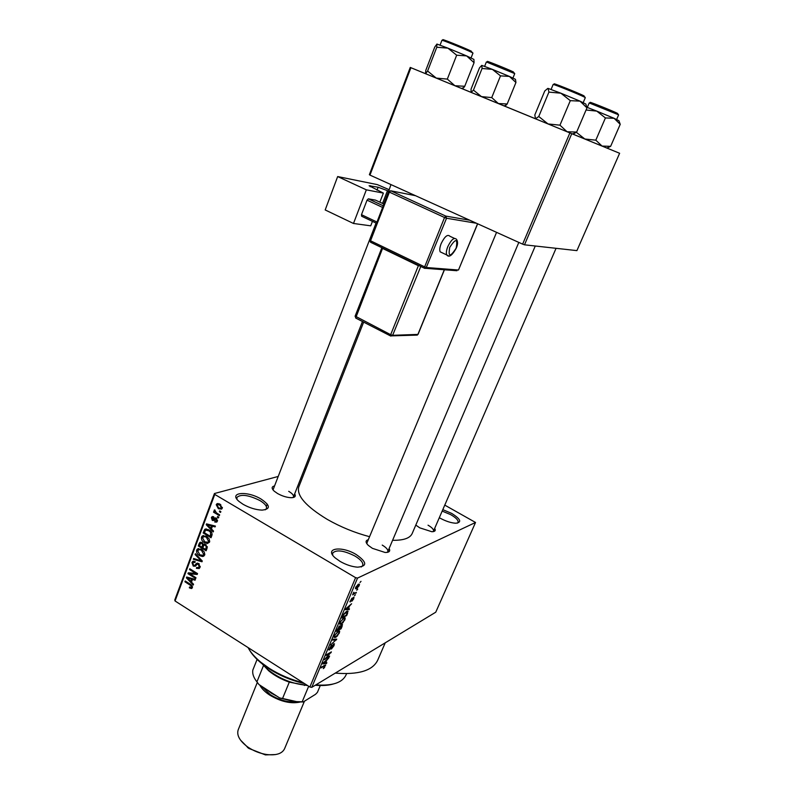 <?xml version="1.0" encoding="UTF-8"?>
<svg xmlns="http://www.w3.org/2000/svg" width="795" height="795" viewBox="0 0 795 795"><rect width="100%" height="100%" fill="white"/><g stroke="black" fill="none" stroke-linecap="round" stroke-linejoin="round"><path stroke-width="1.19" d="M261.068 499.051C270.419 505.441 270.747 509.128 262.072 510.122C255.901 509.853 249.58 507.925 243.121 504.328L239.176 501.566C227.847 492.344 247.056 490.435 261.068 499.051M265.232 509.833L266.474 508.512C267.041 506.196 264.834 503.533 259.856 500.512C248.467 494.917 240.805 493.894 236.89 497.441L236.95 499.23M356.18 554.522C367.061 562.105 367.499 566.328 357.502 567.173C351.857 566.706 346.073 564.798 340.141 561.439L335.261 557.951C323.674 548.143 341.542 545.529 356.18 554.522M361.238 566.984L362.739 565.523C363.424 562.79 360.841 559.63 355.007 556.063C343.838 550.458 336.384 549.454 332.668 553.052L332.708 555.129M442.805 509.645L451.6 513.361C460.712 519.075 462.114 522.365 455.803 523.229C451.232 522.991 446.045 521.321 440.271 518.251L439.317 517.704M457.423 523.14L458.089 522.414C458.526 520.337 456.062 517.744 450.676 514.633L442.179 511.106M389.123 548.49C390.584 551.173 389.252 552.495 385.128 552.485L372.418 548.341L368.284 545.36C365.362 542.399 365.382 540.501 368.314 539.686M387.085 552.406L387.801 551.611C388.238 549.772 386.39 547.596 382.226 545.092M294.667 493.894C296.147 496.289 295.015 497.561 291.278 497.71C286.935 497.551 282.364 496.159 277.574 493.536L274.176 491.131C271.473 488.508 271.493 486.798 274.225 486.013M292.918 497.581L293.484 496.885C293.862 495.315 292.272 493.466 288.704 491.33M434.676 528.397C435.998 530.573 435.044 531.676 431.814 531.716L419.79 527.85L415.795 525.088M433.056 531.666L433.494 531.13C433.861 529.52 432.043 527.532 428.038 525.187M369.566 536.695C354.749 532.769 340.658 527.006 327.302 519.403C305.996 506.445 296.485 495.643 298.761 486.977L363.663 322.104M305.807 469.06L304.276 469.467M277.902 476.533L214.431 493.536L214.769 494.42L355.594 577.657L357.531 578.084L311.779 687.347L309.871 687.009L355.594 577.657M214.769 494.42L175.049 600.98L174.781 599.967L214.431 493.536M359.27 585.597L356.548 588.747L355.474 588.707L355.723 587.316L358.436 584.186L359.529 584.206L358.933 585.398M356.389 592.355L352.612 594.869L353.815 592.225L353.974 593.428L356.389 592.355M353.755 598.724L351.817 601.268L353.219 598.088L349.899 601.825L351.966 598.158L350.486 601.08L353.477 597.313L354.043 597.393L353.437 598.536M347.634 613.203L346.64 615.569L341.86 618.073L343.45 614.456L346.521 611.375L348.051 611.365L347.276 612.985M342.128 626.301L341.085 628.785L336.285 631.379L339.485 625.993L340.121 626.331L341.761 624.602L342.536 624.651L341.78 626.082M336.742 639.14L330.591 644.964L335.997 639.886L332.618 640.124L332.976 639.279L336.742 639.14M329.627 656.074L324.44 659.651L330.094 653.222L326.198 655.448L326.536 654.643L331.386 651.89L325.751 658.3L329.627 656.074M324.628 667.462L323.267 668.625L324.926 665.693L320.971 667.929L321.309 667.134L325.712 664.998L324.31 667.263M311.779 687.347L435.749 612.2L475.529 522.474L357.531 578.084M326.854 662.682L326.507 663.507L322.651 663.924L322.999 663.09L328.911 657.763L326.834 660.108L325.692 662.841L326.854 662.682M334.119 645.49L331.386 649.038L333.592 645.729L333.443 644.576L329.478 649.942L328.782 649.893L331.555 645.192L329.677 648.074L329.826 649.127L333.771 643.791L334.476 643.87L333.761 645.272M337.656 635.692L335.679 637.381L334.119 637.421L334.437 635.672L338.223 631.22L339.604 631.091L339.376 632.979L337.358 635.503M343.192 622.505L341.224 624.174L339.684 624.174L340.002 622.386L343.778 617.963L345.149 617.874L344.911 619.802L342.893 622.326M349.472 608.831L349.114 609.676L345.388 609.656L345.746 608.791L351.599 603.763L349.532 606.038L348.349 608.851L349.472 608.831M355.405 594.69L354.391 595.843L355.405 594.69M357.76 589.085L356.746 590.228L357.76 589.085M361.01 581.344L359.996 582.487L361.01 581.344M219.718 510.917L220.851 511.602L220.553 512.407L219.41 511.732L219.718 510.917M216.638 513.033L219.639 514.832L219.34 515.637L213.557 512.179L213.855 511.374L214.779 511.92L214.471 509.903L216.638 513.033M217.641 516.452L218.774 517.128L218.476 517.933L217.333 517.257L217.641 516.452M216.23 518.141L217.373 521.202L216.757 522.086L214.779 522.057L214.978 521.182L216.568 520.655L216.071 519.036L213.935 520.486L212.345 520.447L211.381 517.654L212.017 516.76L213.726 516.78L213.527 517.644L212.215 518.121L212.533 519.582L214.63 517.982L216.23 518.141L213.776 518.887M211.43 528.963L213.527 531.08L213.219 531.915L206.233 524.72L206.541 523.875L215.405 526.081L215.087 526.926L212.464 526.191L211.43 528.963M209.552 542.001L207.455 543.532L204.464 542.667C202.178 541.484 201.185 539.616 201.483 537.082L202.308 535.979L206.67 536.476L209.204 538.99L209.552 542.001M204.653 555.019L202.576 556.53L199.595 555.655C197.329 554.463 196.335 552.605 196.633 550.08L197.428 548.997L201.781 549.514L204.305 552.028L204.653 555.019M192.38 587.674L191.376 588.538L189.339 587.833L189.528 586.988L191.257 587.396L191.217 585.865L184.927 581.771L185.215 580.996L190.452 584.285L192.38 587.674M175.049 600.98L309.871 687.009M191.476 582.129L193.533 584.255L193.235 585.07L186.388 577.856L186.686 577.031L195.361 579.396L195.053 580.211L192.489 579.436L191.476 582.129M189.786 573.851L195.987 577.726L195.699 578.512L187.948 573.662L188.256 572.827L195.709 573.414L189.488 569.538L189.776 568.763L197.548 573.593L197.23 574.437L189.786 573.851L191.814 573.115M198.661 563.526L200.012 567.372L199.227 568.505L196.405 568.336L196.594 567.491L198.531 567.551L199.128 566.736L198.382 564.321L197.13 564.291L195.371 566.209L193.264 566.11L191.973 562.562L192.708 561.509L195.173 561.638L194.984 562.482L193.384 562.373L192.887 563.098L193.583 565.344L194.467 565.593L196.534 563.436L198.671 563.536L195.451 564.679M195.401 553.718L202.278 561.002L201.99 561.777L193.324 559.282L193.622 558.468L201.205 560.872L195.093 554.542L195.401 553.718M205.647 544.505L207.048 548.331L206.124 550.776L198.293 545.976L199.207 543.522L199.913 542.448L201.99 542.548L203.311 544.406L205.597 544.625M209.045 529.957C211.371 531.11 212.325 532.928 211.907 535.393L211.033 537.738L203.152 532.948L204.891 529.281L209.045 529.957M220.016 504.179L222.242 508.253L221.616 509.108L218.386 508.721L216.23 504.686L216.876 503.821L220.016 504.179M444.773 505.113L475.529 522.474M524.501 244.81L576.912 250.624L619.623 153.276L571.764 133.679L524.501 244.81L522.633 244.135L569.886 132.914L571.764 133.679M410.926 67.704L369.963 175.099L369.377 174.671L410.26 67.436L569.886 132.914M369.963 175.099L522.633 244.135M471.097 92.349L461.647 88.484M427.611 71.033L436.783 47.253L447.893 48.137L436.952 44.073L434.786 46.985L425.792 70.348L425.534 73.697L462.312 88.772L463.962 87.371L464.737 86.277L454.899 85.741L447.327 79.102L436.266 78.099L427.611 71.033L425.534 73.697L410.26 67.436M504.159 105.914L506.455 104.851L504.596 106.093L503.633 105.695L535.323 118.694M573.245 134.256L578.591 136.442M607.102 148.138L619.623 153.276M535.274 246.003L412.198 533.495C410.091 538.195 403.552 540.471 392.591 540.302M385.237 642.817L377.724 660.138C372.696 670.642 358.545 674.965 335.271 673.107M376.055 223.077L273.013 489.919M367.012 542.806L366.942 543.869M191.933 588.33L191.376 588.538M190.403 587.426L189.339 587.833M192.499 586.68L191.486 587.068M191.993 585.567L191.217 585.865M185.881 581.413L184.927 581.771M187.789 577.339L186.388 577.856M193.761 578.959L192.489 579.436M188.693 579.167L190.671 581.304L191.486 579.138L187.362 577.885L188.693 579.167M191.973 580.817L190.671 581.304M188.415 577.508L187.362 577.885M192.718 578.681L191.486 579.138M189.886 572.957L187.948 573.662M196.683 573.066L195.709 573.414M190.472 569.19L189.488 569.538M200.002 567.392L198.492 567.58M197.816 567.829L196.405 568.336M200.231 566.338L199.128 566.736M199.277 564.003L198.382 564.321M196.494 564.967L193.264 566.11M194.954 561.518L191.973 562.562M196.603 564.828L194.616 565.533M197.597 563.128L196.365 563.566M194.695 558.806L193.324 559.282M201.92 560.624L201.205 560.872M195.908 554.264L195.093 554.542M203.917 556.063L202.576 556.53M204.534 555.308L203.749 555.039M200.678 555.288L199.595 555.655M199.754 549.305L196.633 550.08M197.548 550.637L199.903 554.88L203.172 555.248L203.739 554.463L201.463 550.289L199.575 549.534L197.548 550.637M200.966 549.067L199.575 549.534M202.447 549.951L201.463 550.289M204.852 554.085L203.739 554.463M199.565 545.559L198.293 545.976M202.049 542.587L199.207 543.522M204.395 544.048L203.311 544.406M199.495 545.748L201.831 547.179L202.626 544.813L201.821 543.422L200.598 543.313L199.495 545.748M203.123 546.751L201.831 547.179M202.685 543.134L201.821 543.422M204.762 544.108L202.626 544.813M202.755 547.745L205.498 549.424L206.342 546.871L205.349 545.3L203.937 545.201L202.755 547.745M206.799 548.987L205.498 549.424M206.293 544.982L205.349 545.3M207.257 546.562L206.342 546.871M207.296 547.357L206.134 547.745M209.383 542.359L208.548 542.071M205.577 542.299L204.464 542.667M204.613 536.317L201.483 537.082M202.407 537.639L204.772 541.882L208.052 542.24L208.628 541.445L206.342 537.261L204.444 536.516L202.407 537.639M205.885 536.059L204.444 536.516M207.346 536.933L206.342 537.261M209.741 541.077L208.628 541.445M204.434 532.551L203.152 532.948M206.471 528.963L204.603 529.549M204.365 532.71L210.407 536.377L210.546 532.233L208.737 530.752L205.597 530.166L204.365 532.71M211.699 535.959L210.407 536.377M209.761 530.424L208.737 530.752M211.371 531.974L210.546 532.233M212.136 534.558L210.943 534.946M207.883 524.213L206.233 524.72M213.964 525.724L212.464 526.191M208.588 526.002L210.605 528.128L211.44 525.902L207.227 524.73L208.588 526.002M211.887 527.731L210.605 528.128M208.459 524.352L207.227 524.73M212.891 525.455L211.44 525.902M217.343 521.262L214.779 522.057M217.542 520.357L216.568 520.655M216.965 518.767L216.071 519.036M216.757 518.539L215.475 518.926M214.67 519.741L212.345 520.447M213.686 516.969L211.381 517.654M216.051 518.718L213.1 519.602L216.568 518.38M218.436 516.929L217.333 517.257M214.66 511.851L213.557 512.179M215.028 510.082L214.113 510.35M220.523 511.404L219.41 511.732M219.639 508.353L218.386 508.721M219.321 503.811L216.23 504.686M217.055 505.193L218.685 507.906L221.03 508.263L221.417 507.737L219.768 505.024L217.442 504.666L217.055 505.193M220.821 504.716L219.768 505.024M222.391 507.458L221.417 507.737M324.37 665.345L324.926 665.693M325.304 662.752L326.507 663.507M324.131 662.98L325.234 662.901L326.159 660.705L324.131 662.98M328.792 656.551L329.299 656.859M329.587 652.914L330.094 653.222M330.481 652.397L331.028 652.735M328.762 649.495L329.478 649.942M335.242 639.2L336.414 639.915M334.894 639.21L335.997 639.886M334.168 636.447L335.679 637.381M335.003 635.354L334.765 636.666L336.027 636.576L338.809 633.297L339.048 631.995L337.865 632.035L334.675 635.155M340.548 628.457L341.085 628.785M339.535 625.973L340.121 626.331M337.189 630.266L338.63 629.491L339.604 626.768L336.841 630.057M339.187 629.193L340.866 628.279L341.88 625.417L338.839 628.974M339.713 623.25L341.224 624.174M340.568 622.087L340.32 623.429L341.572 623.36L344.354 620.1L344.593 618.768L343.42 618.788L340.23 621.879M346.083 615.231L346.64 615.569M342.764 616.96L346.421 615.052L347.196 611.921L343.947 614.316L342.416 616.751M346.411 611.434L347.196 611.921M347.753 608.861L349.114 609.676M346.839 608.821L347.912 608.861L348.856 606.605L346.839 608.821M349.88 601.586L350.396 601.904M355.445 592.822L356.041 593.169M353.328 593.04L353.825 593.338L353.328 593.04M355.474 588.111L356.548 588.747M356.21 587.107L356.071 587.912L356.885 587.922L358.923 585.011L355.912 586.929M332.956 684.097C328.057 685.459 322.174 685.837 315.317 685.25L315.247 685.25M304.445 683.551C291.924 680.699 280.257 675.869 269.435 669.042L261.158 663.04C255.791 658.588 251.836 654.146 249.282 649.684M248.06 647.567C250.624 652.407 254.847 657.266 260.72 662.146L269.207 668.297C279.661 674.895 290.97 679.705 303.143 682.716M315.844 684.883L316.261 684.922C332.429 685.996 342.347 682.686 346.024 674.995L346.6 673.653M503.633 105.695L498.385 103.549L491.737 97.596L500.492 75.863L509.386 76.419L515.935 82.501L515.478 79.341L509.386 76.419L492.373 69.364L500.492 75.863M506.455 104.851L507.19 103.966L498.385 103.549L481.462 96.612L473.452 90.113L471.137 92.379L471.028 89.169L479.484 67.883L481.72 65.409M473.452 90.113L482.058 68.479L492.373 69.364L481.869 65.409L482.058 68.479M507.19 103.966L515.935 82.501M491.737 97.596L481.462 96.612L471.137 92.379M262.598 664.193L268.332 669.976C279.224 678.532 291.546 683.581 305.28 685.131L307.099 685.24M307.665 685.598L289.291 682.14C281.331 679.318 274.484 675.561 268.76 670.851L262.181 663.875M308.679 686.254L302.18 701.796L303.223 701.955L295.7 701.925L279.641 697.95L282.563 698.477L289.291 682.14L287.174 680.778M264.169 666.031L263.483 665.594L256.924 681.862L258.922 684.515L279.641 697.95M320.435 685.171L317.404 692.375L315.536 694.313L303.223 701.955M257.232 659.075L252.86 669.986C252.164 673.524 253.516 677.489 256.924 681.862M282.563 698.477L296.575 701.617L302.18 701.796M275.587 754.564L265.411 754.892L248.726 748.383L240.547 740.145M257.322 682.408L238.202 729.81C236.532 735.067 239.514 740.642 247.126 746.535L248.338 747.389C253.943 751.086 260.005 753.451 266.514 754.495C276.054 755.628 282.066 753.74 284.531 748.811L304.455 701.19M259.756 685.061C261.585 688.569 264.894 691.908 269.694 695.069C280.635 701.597 290.672 703.943 299.814 702.124M473.919 59.416L466.625 55.908L474.068 62.706L473.919 59.416M464.737 86.277L474.068 62.706M456.668 55.203L466.625 55.908L447.893 48.137L456.668 55.203L447.327 79.102M436.872 44.083L436.783 47.253M606.833 148.029L610.62 146.33L607.032 148.108L602.054 146.071L595.813 140.178L605.412 117.938L614.098 118.306L620.219 124.328L618.937 120.741L614.098 118.306L596.767 111.111L605.412 117.938M610.62 146.33L602.054 146.071L584.802 138.996L576.415 132.358M610.649 146.3L620.219 124.328M595.813 140.178L584.802 138.996L573.215 134.246M586.064 109.998L596.767 111.111L586.968 107.315M585.855 104.075L580.022 101.144L586.968 107.882L585.855 104.075M576.663 132.059L567.044 131.741L573.036 134.196L576.663 132.059L586.968 107.882M570.303 100.657L580.022 101.144L560.892 93.204L570.303 100.657L559.958 125.173L548.023 123.941L538.762 116.497L548.908 92.101L560.892 93.204L548.113 88.414L548.908 92.101M538.762 116.497L535.492 118.803L567.044 131.741L559.958 125.173M535.492 118.803L534.816 114.947L544.754 90.988L547.785 88.414M454.432 238.371L449.95 236.284C447.615 233.988 444.683 236.433 441.155 243.598C439.764 247.225 439.426 249.958 440.142 251.816L442.249 252.81M366.336 189.836L353.487 223.475L325.185 209.95L337.666 176.56L366.336 189.836L383.369 193.096L379.861 202.159M372.448 221.368L370.718 225.83L353.487 223.475M383.856 204.017L375.439 200.102L368.323 198.839L383.18 205.766M376.413 223.246L361.655 216.25L361.477 214.69L376.9 221.994M382.544 207.406L367.042 200.161L361.477 214.69M367.042 200.161L368.323 198.839M376.989 190.154L378.122 187.232L369.099 185.732L383.369 193.096M389.013 189.627L377.347 184.619L337.666 176.56M378.122 187.232L387.473 190.651L382.534 203.411M383.727 203.957L388.666 191.207L387.473 190.651M388.666 191.207L390.961 184.599M191.138 584.752L190.224 585.1M190.283 578.015L189.111 578.452M200.857 559.501L200.102 559.769M203.977 545.171L202.387 545.698M205.498 530.245L203.987 530.722M210.397 524.839L209.015 525.256M323.833 665.654L324.33 665.962M334.208 639.24L335.381 639.955M512.954 77.99L514.733 73.607L486.381 61.96L488.041 62.01M488.468 62.03C481.253 58.572 507.776 69.125 513.411 71.957M295.839 701.935C287.522 702.412 279.025 699.997 270.35 694.691L261.456 686.155M266.673 689.543L271.443 693.24L277.216 696.38M471.813 51.973L472.965 53.096L471.743 52.381C466.208 49.588 441.275 39.482 441.931 40.297L440.072 45.106M444.415 40.505C435.859 36.391 464.499 47.75 471.316 51.178M616.642 119.419L618.59 114.947L618.033 114.589L589.214 102.953L590.417 102.833M590.983 102.833C584.951 99.832 613.313 111.111 617.616 113.447M584.653 96.791L585.299 97.656L584.563 97.179C580.121 94.764 552.455 83.604 553.141 84.499L551.094 89.418M555.208 84.459C548.033 80.871 578.849 93.085 584.116 95.927M448.668 255.94L446.71 254.927C446.005 253.078 446.363 250.336 447.764 246.708C451.312 239.524 454.233 237.069 456.529 239.355C457.97 241.521 457.88 244.453 456.28 248.139C452.136 255.563 448.946 257.828 446.71 254.927L440.142 251.816M449.741 247.404C448.032 257.113 450.169 257.361 456.141 248.159C457.9 238.421 455.764 238.172 449.741 247.404M424.55 268.293L370.699 242.326L370.54 240.786L424.649 266.852L444.544 217.502L389.391 192.132L370.54 240.786L369.804 240.289L370.43 242.127L424.48 268.193L424.649 266.852L426.637 267.537L458.486 270.022L477.547 223.753M370.579 185.732L370.182 186.755M415.457 195.679L390.683 190.78L445.816 216.101L469.736 220.215M476.503 223.276L446.542 218.237L425.921 268.352L456.936 270.727M355.286 316.162L390.673 334.685L418.379 265.709L382.544 248.418L355.683 318L390.802 336.076L392.631 335.311L417.902 334.407L444.306 269.763M420.813 266.424L392.631 335.311L390.673 334.685L390.534 335.897L417.305 335.102L417.991 334.198M390.564 335.947L355.971 318.189L355.097 316.221L381.799 247.911L382.663 248.03M416.153 335.152L418.061 334.347L444.425 269.773M418.518 265.311L420.426 266.236M477.656 223.802L458.546 269.883M424.729 268.382L425.921 268.352L424.729 268.382M446.542 218.237L445.816 216.101L444.544 217.502L446.542 218.237M370.003 240.269L388.636 191.684L389.391 192.132L390.683 190.78L388.825 191.684M191.257 587.396L192.509 586.909M198.531 567.551L200.131 566.984M197.677 564.092L198.879 563.665M192.708 561.509L193.632 561.181M193.92 562.184L195.153 561.757M194.755 565.454L196.653 564.778M196.534 563.436L197.408 563.128M197.428 548.997L198.77 548.55M199.148 549.504L200.747 548.967M203.172 555.248L204.752 554.701M199.913 542.448L200.698 542.19M203.47 544.277L204.176 544.048M201.036 543.164L202.288 542.756M204.464 545.022L205.776 544.585M202.308 535.979L203.709 535.532M204.067 536.486L205.696 535.969M208.052 542.24L209.642 541.713M204.891 529.281L205.975 528.953M206.342 529.937L208.012 529.41M216.17 521.212L217.482 520.805M212.017 516.76L212.812 516.521M212.971 517.505L213.607 517.306M214.63 517.982L215.207 517.803M216.876 503.821L218.039 503.483M218.198 504.457L219.738 504.02M221.03 508.263L222.352 507.876M339.694 631.26L339.107 630.902M334.765 636.666L334.198 636.328M338.64 631.747L337.994 631.349M339.455 626.679L338.958 626.381M341.701 625.307L341.194 624.999M345.239 618.043L344.623 617.665M340.32 623.429L339.753 623.081M344.175 618.52L343.51 618.122M348.051 611.365L347.514 611.047M358.625 584.822L357.979 584.444M315.317 685.25L316.261 684.922M261.158 663.04L260.72 662.146M486.381 61.96L484.632 66.353M514.733 73.607L513.878 72.643M267.239 504.05L266.325 506.435M412.496 194.338L412.217 195.033M362.48 321.488L293.236 497.521M556.063 248.318L433.275 531.626M387.493 552.326L518.817 242.415M367.002 542.826L496.567 232.349M304.346 685.449L305.28 685.131M268.76 670.851L268.332 669.976M295.7 701.925L296.575 701.617M247.613 747.598L247.126 746.535M265.411 754.892L266.514 754.495M472.965 53.096L471.077 57.876M443.958 40.475L441.931 40.297M426.319 74.015L426.07 73.359M461.617 88.493L463.962 87.371M589.214 102.953L587.296 107.444M618.59 114.947L618.113 114.182M585.299 97.656L583.222 102.565M554.602 84.459L553.141 84.499M572.529 133.987L576.623 132.099"/></g></svg>
